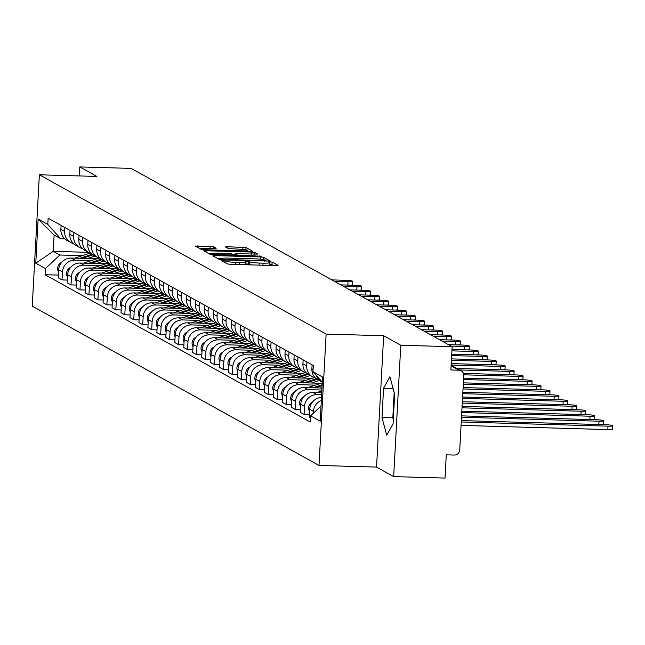 <?xml version="1.0" encoding="UTF-8"?>
<svg xmlns="http://www.w3.org/2000/svg" width="645" height="645" viewBox="0 0 645 645"><rect width="100%" height="100%" fill="white"/><g stroke="black" fill="none" stroke-linecap="round" stroke-linejoin="round"><path stroke-width="0.97" d="M222.831 260.427L221.453 260.596L227.443 263.926L230.539 264.313L276.133 265.619L278.1 265.377L272.109 262.047L268.522 261.894L269.336 262.378A8.312 0.927 3.1 0 1 269.537 262.596A8.312 0.927 3.1 0 1 263.039 263.144L259.242 263.039A8.312 0.927 3.1 0 1 249.325 261.806L246.382 261.104L244.963 261.225L245.785 261.701A8.312 0.927 3.1 0 1 245.979 261.918A8.312 0.927 3.1 0 1 239.48 262.475L235.683 262.362A8.312 0.927 3.1 0 1 225.774 261.128L222.831 260.427M273.528 265.547L271.964 264.676L269.441 264.402M250.784 264.893A8.312 0.927 3.1 0 1 249.188 264.434L245.882 263.724M213.237 246.624L195.314 246.043L202.03 249.808L205.126 250.196L252.751 251.332L246.035 247.559L227.492 246.737L225.46 246.906L228.37 248.559L239.126 249.164A6.95 0.774 3.1 0 1 247.575 250.381A6.95 0.774 3.1 0 1 242.141 250.841L212.124 249.986A6.95 0.774 3.1 0 1 203.675 248.768A6.95 0.774 3.1 0 1 209.109 248.309L216.148 248.277L213.237 246.624L213.14 248.422M383.662 335.731L376.551 467.093L393.676 476.607L400.787 345.244L383.662 335.731L326.12 334.086L39.361 174.795L96.911 176.44L79.787 166.926L131.137 168.393L452.145 346.712L450.879 369.964L458.885 370.19L451.105 365.868M400.787 345.244L452.145 346.712M214.89 255.622L212.915 255.863L219.574 259.556L222.67 259.943L270.295 261.072L263.579 257.307L260.483 256.92L214.89 255.622L214.817 256.912M210.802 254.686L204.151 250.986L206.118 250.744L251.711 252.05L254.807 252.437L257.718 254.09L237.199 253.727L235.167 253.904L237.118 255.017L261.677 256.275L210.802 254.686M393.676 476.607L445.026 478.074L446.284 454.822L454.29 455.048A5.297 5.128 119.1 0 0 459.732 449.944L463.755 375.592A5.297 5.128 119.1 0 0 458.885 370.19M376.551 467.093L319.001 465.448L32.25 306.157L39.361 174.795M79.787 166.926L79.295 175.932M322.323 382.227A12.182 11.795 -60.9 0 1 316.276 375.382M321.5 397.497A12.182 11.795 119.1 0 0 309.697 409.244L313.486 411.349A12.182 11.795 -60.9 0 1 321.339 400.424M313.486 411.349L313.389 413.179M312.099 364.86L311.89 368.787A12.182 11.795 119.1 0 0 317.84 379.768L321.637 381.88M309.697 409.244L309.261 417.259L310.447 417.92M315.445 377.994A12.182 11.795 -60.9 0 1 306.714 365.909L306.931 361.99M309.406 414.533L304.093 414.38L304.521 406.374A12.182 11.795 -60.9 0 1 317.05 394.627L321.645 394.756M303.134 359.886L302.924 363.804A12.182 11.795 119.1 0 0 308.882 374.793L312.672 376.898M321.758 392.765L313.26 392.515A12.182 11.795 119.1 0 0 300.731 404.262L300.296 412.276L304.093 414.38M306.48 373.012A12.182 11.795 -60.9 0 1 297.748 360.934L297.966 357.007M300.441 409.559L295.128 409.406L295.563 401.392A12.182 11.795 -60.9 0 1 308.084 389.644L321.903 390.04M294.168 354.903L293.959 358.822A12.182 11.795 119.1 0 0 299.917 369.811L303.706 371.915M322.008 388.048L304.295 387.54A12.182 11.795 119.1 0 0 291.766 399.287L291.33 407.293L295.128 409.406M297.514 368.037A12.182 11.795 -60.9 0 1 288.783 355.951L289 352.033M291.484 404.576L286.162 404.423L286.598 396.409A12.182 11.795 -60.9 0 1 299.119 384.662L315.357 385.13M285.203 349.921L284.993 353.847A12.182 11.795 119.1 0 0 290.951 364.828L294.741 366.94M321 383.291L295.329 382.558A12.182 11.795 119.1 0 0 282.8 394.305L282.365 402.319L286.162 404.423M288.549 363.054A12.182 11.795 -60.9 0 1 279.825 350.969L280.035 347.05M282.518 399.594L277.197 399.44L277.632 391.434A12.182 11.795 -60.9 0 1 290.153 379.687L306.399 380.147M276.237 344.946L276.028 348.864A12.182 11.795 119.1 0 0 281.986 359.854L285.775 361.958M312.035 378.309L286.364 377.575A12.182 11.795 119.1 0 0 273.835 389.322L273.407 397.336L277.197 399.44M279.591 358.072A12.182 11.795 -60.9 0 1 270.86 345.994L271.069 342.068M273.553 394.619L268.231 394.466L268.667 386.452A12.182 11.795 -60.9 0 1 281.188 374.705L297.434 375.172M267.28 339.963L267.062 343.882A12.182 11.795 119.1 0 0 273.02 354.871L276.81 356.975M303.069 373.334L277.398 372.6A12.182 11.795 119.1 0 0 264.869 384.347L264.442 392.353L268.231 394.466M270.626 353.097A12.182 11.795 -60.9 0 1 261.894 341.012L262.104 337.093M264.587 389.636L259.266 389.483L259.701 381.469A12.182 11.795 -60.9 0 1 272.222 369.722L288.468 370.19M258.314 334.981L258.097 338.907A12.182 11.795 119.1 0 0 264.055 349.888L267.852 352.001M294.104 368.351L268.433 367.618A12.182 11.795 119.1 0 0 255.912 379.365L255.476 387.379L259.266 389.483M261.66 348.115A12.182 11.795 -60.9 0 1 252.929 336.029L253.138 332.111M255.622 384.654L250.3 384.509L250.736 376.495A12.182 11.795 -60.9 0 1 263.265 364.748L279.503 365.207M249.349 330.006L249.131 333.925A12.182 11.795 119.1 0 0 255.089 344.914L258.887 347.018M285.138 363.369L259.467 362.635A12.182 11.795 119.1 0 0 246.946 374.382L246.511 382.396L250.3 384.509M252.695 343.132A12.182 11.795 -60.9 0 1 243.963 331.054L244.173 327.128M246.656 379.679L241.335 379.526L241.77 371.512A12.182 11.795 -60.9 0 1 254.299 359.765L270.537 360.233M240.383 325.024L240.174 328.942A12.182 11.795 119.1 0 0 246.124 339.931L249.921 342.035M276.173 358.394L250.502 357.661A12.182 11.795 119.1 0 0 237.981 369.408L237.545 377.422L241.335 379.526M243.729 338.157A12.182 11.795 -60.9 0 1 234.998 326.072L235.207 322.153M237.691 374.697L232.369 374.543L232.805 366.529A12.182 11.795 -60.9 0 1 245.334 354.782L261.572 355.25M231.418 320.041L231.208 323.967A12.182 11.795 119.1 0 0 237.158 334.949L240.956 337.061M267.207 353.412L241.536 352.678A12.182 11.795 119.1 0 0 229.015 364.425L228.58 372.439L232.369 374.543M234.764 333.175A12.182 11.795 -60.9 0 1 226.032 321.089L226.25 317.171M228.725 369.714L223.412 369.569L223.839 361.555A12.182 11.795 -60.9 0 1 236.368 349.808L252.606 350.267M222.452 315.066L222.243 318.985A12.182 11.795 119.1 0 0 228.201 329.974L231.99 332.078M258.25 348.437L232.579 347.695A12.182 11.795 119.1 0 0 220.05 359.442L219.614 367.457L223.412 369.569M225.798 328.192A12.182 11.795 -60.9 0 1 217.067 316.115L217.284 312.188M219.76 364.739L214.446 364.586L214.882 356.572A12.182 11.795 -60.9 0 1 227.403 344.825L243.641 345.293M213.487 310.084L213.277 314.002A12.182 11.795 119.1 0 0 219.236 324.991L223.025 327.096M249.284 343.454L223.613 342.721A12.182 11.795 119.1 0 0 211.084 354.468L210.649 362.482L214.446 364.586M216.833 323.218A12.182 11.795 -60.9 0 1 208.101 311.132L208.319 307.214M210.802 359.757L205.481 359.604L205.916 351.589A12.182 11.795 -60.9 0 1 218.437 339.842L234.675 340.31M204.521 305.101L204.312 309.028A12.182 11.795 119.1 0 0 210.27 320.009L214.059 322.121M240.319 338.472L214.648 337.738A12.182 11.795 119.1 0 0 202.119 349.485L201.683 357.499L205.481 359.604M207.867 318.235A12.182 11.795 -60.9 0 1 199.144 306.149L199.353 302.231M201.837 354.774L196.515 354.629L196.951 346.615A12.182 11.795 -60.9 0 1 209.472 334.868L225.718 335.327M195.556 300.127L195.346 304.045A12.182 11.795 119.1 0 0 201.305 315.034L205.094 317.138M231.353 333.497L205.682 332.764A12.182 11.795 119.1 0 0 193.153 344.503L192.726 352.517L196.515 354.629M198.91 313.252A12.182 11.795 -60.9 0 1 190.178 301.175L190.388 297.248M192.871 349.8L187.55 349.646L187.985 341.632A12.182 11.795 -60.9 0 1 200.506 329.885L216.752 330.353M186.599 295.144L186.381 299.062A12.182 11.795 119.1 0 0 192.339 310.052L196.128 312.156M222.388 328.515L196.717 327.781A12.182 11.795 119.1 0 0 184.188 339.528L183.761 347.542L187.55 349.646M189.944 308.278A12.182 11.795 -60.9 0 1 181.213 296.192L181.422 292.274M183.906 344.817L178.584 344.664L179.02 336.65A12.182 11.795 -60.9 0 1 191.541 324.911L207.787 325.37M177.633 290.161L177.415 294.088A12.182 11.795 119.1 0 0 183.374 305.069L187.171 307.181M213.422 323.532L187.751 322.798A12.182 11.795 119.1 0 0 175.23 334.545L174.795 342.56L178.584 344.664M180.979 303.295A12.182 11.795 -60.9 0 1 172.247 291.209L172.457 287.291M174.94 339.834L169.619 339.689L170.054 331.675A12.182 11.795 -60.9 0 1 182.583 319.928L198.821 320.388M168.667 285.187L168.45 289.105A12.182 11.795 119.1 0 0 174.408 300.094L178.205 302.199M204.457 318.557L178.786 317.824A12.182 11.795 119.1 0 0 166.265 329.563L165.829 337.577L169.619 339.689M172.013 298.312A12.182 11.795 -60.9 0 1 163.282 286.235L163.491 282.317M165.975 334.86L160.653 334.707L161.089 326.692A12.182 11.795 -60.9 0 1 173.618 314.945L189.856 315.413M159.702 280.204L159.492 284.131A12.182 11.795 119.1 0 0 165.442 295.112L169.24 297.216M195.491 313.575L169.82 312.841A12.182 11.795 119.1 0 0 157.299 324.588L156.864 332.602L160.653 334.707M163.048 293.338A12.182 11.795 -60.9 0 1 154.316 281.252L154.526 277.334M157.009 329.877L151.688 329.724L152.123 321.71A12.182 11.795 -60.9 0 1 164.652 309.971L180.89 310.43M150.737 275.23L150.527 279.148A12.182 11.795 119.1 0 0 156.477 290.129L160.274 292.241M186.526 308.592L160.855 307.858A12.182 11.795 119.1 0 0 148.334 319.606L147.899 327.62L151.688 329.724M154.082 288.355A12.182 11.795 -60.9 0 1 145.351 276.278L145.568 272.351M148.044 324.903L142.73 324.749L143.158 316.735A12.182 11.795 -60.9 0 1 155.687 304.988L171.925 305.448M141.771 270.247L141.561 274.165A12.182 11.795 119.1 0 0 147.52 285.155L151.309 287.259M177.569 303.618L151.889 302.884A12.182 11.795 119.1 0 0 139.368 314.623L138.933 322.637L142.73 324.749M145.117 283.373A12.182 11.795 -60.9 0 1 136.385 271.295L136.603 267.377M139.078 319.92L133.765 319.767L134.2 311.753A12.182 11.795 -60.9 0 1 146.721 300.006L162.959 300.473M132.805 265.264L132.596 269.191A12.182 11.795 119.1 0 0 138.554 280.172L142.343 282.276M168.603 298.635L142.932 297.901A12.182 11.795 119.1 0 0 130.403 309.648L129.968 317.663L133.765 319.767M136.151 278.398A12.182 11.795 -60.9 0 1 127.42 266.312L127.637 262.394M130.121 314.937L124.799 314.784L125.235 306.77A12.182 11.795 -60.9 0 1 137.756 295.031L153.994 295.491M123.84 260.29L123.63 264.208A12.182 11.795 119.1 0 0 129.589 275.197L133.378 277.302M159.638 293.652L133.966 292.919A12.182 11.795 119.1 0 0 121.437 304.666L121.002 312.68L124.799 314.784M127.186 273.416A12.182 11.795 -60.9 0 1 118.462 261.338L118.672 257.411M121.155 309.963L115.834 309.81L116.269 301.796A12.182 11.795 -60.9 0 1 128.79 290.048L145.036 290.516M114.874 255.307L114.665 259.226A12.182 11.795 119.1 0 0 120.623 270.215L124.412 272.319M150.672 288.678L125.001 287.944A12.182 11.795 119.1 0 0 112.472 299.691L112.037 307.697L115.834 309.81M118.228 268.433A12.182 11.795 -60.9 0 1 109.497 256.355L109.706 252.437M112.19 304.98L106.868 304.827L107.304 296.813A12.182 11.795 -60.9 0 1 119.825 285.066L136.071 285.533M105.917 250.325L105.699 254.251A12.182 11.795 119.1 0 0 111.658 265.232L115.447 267.344M141.707 283.695L116.035 282.962A12.182 11.795 119.1 0 0 103.506 294.709L103.079 302.723L106.868 304.827M109.263 263.458A12.182 11.795 -60.9 0 1 100.531 251.373L100.741 247.454M103.224 299.998L97.903 299.844L98.338 291.838A12.182 11.795 -60.9 0 1 110.859 280.091L127.105 280.551M96.952 245.35L96.734 249.268A12.182 11.795 119.1 0 0 102.692 260.257L106.49 262.362M132.741 278.713L107.07 277.979A12.182 11.795 119.1 0 0 94.549 289.726L94.114 297.74L97.903 299.844M100.298 258.476A12.182 11.795 -60.9 0 1 91.566 246.398L91.775 242.472M94.259 295.023L88.937 294.87L89.373 286.856A12.182 11.795 -60.9 0 1 101.902 275.109L118.14 275.576M87.986 240.367L87.768 244.286A12.182 11.795 119.1 0 0 93.727 255.275L97.524 257.379M123.776 273.738L98.105 273.004A12.182 11.795 119.1 0 0 85.583 284.751L85.148 292.757L88.937 294.87M91.332 253.501A12.182 11.795 -60.9 0 1 82.6 241.415L82.81 237.497M85.293 290.04L79.972 289.887L80.407 281.873A12.182 11.795 -60.9 0 1 92.936 270.126L109.174 270.594M79.021 235.385L78.811 239.311A12.182 11.795 119.1 0 0 84.761 250.292L88.559 252.405M114.81 268.755L89.139 268.022A12.182 11.795 119.1 0 0 76.618 279.769L76.183 287.783L79.972 289.887M82.367 248.519A12.182 11.795 -60.9 0 1 73.635 236.433L73.844 232.514M76.328 285.058L71.006 284.905L71.442 276.899A12.182 11.795 -60.9 0 1 83.971 265.151L100.209 265.611M70.055 230.41L69.845 234.328A12.182 11.795 119.1 0 0 75.796 245.318L79.593 247.422M105.845 263.773L80.174 263.039A12.182 11.795 119.1 0 0 67.652 274.786L67.217 282.8L71.006 284.905M73.401 243.536A12.182 11.795 -60.9 0 1 64.669 231.458L64.887 227.532M67.362 280.083L62.049 279.93L62.476 271.916A12.182 11.795 -60.9 0 1 75.005 260.169L91.243 260.636M61.09 225.428L60.88 229.346A12.182 11.795 119.1 0 0 66.838 240.335L70.627 242.439M96.887 258.798L71.208 258.065A12.182 11.795 119.1 0 0 58.687 269.812L58.252 277.818L62.049 279.93M322.331 382.09L312.954 371.697L322.605 377.059L320.218 421.193L310.559 415.832L321.041 406.011M64.734 238.835L60.727 238.723L54.124 235.054L53.237 251.34L59.848 255.009L45.416 268.546L45.077 274.722L310.229 422.007L310.559 415.832M45.416 268.546L35.765 263.184L38.152 219.042L47.803 224.412L60.727 238.723M312.954 371.697L313.285 365.522L48.141 218.236L47.803 224.412M326.12 334.086L319.001 465.448M381.985 417.533L386.742 435.254L393.079 423.692L394.659 394.418L389.911 376.704L383.573 388.258L381.985 417.533L392.821 417.847L393.297 419.613M88.462 252.348L53.237 251.34L35.765 263.184M59.848 255.009L82.278 255.654M58.397 275.101L45.077 274.722M54.124 235.054L38.152 219.042M394.192 392.652L392.821 417.847M393.079 388.532L383.573 388.258M245.616 264.748A8.312 0.927 3.1 0 0 245.842 264.547L245.979 261.918M269.175 265.418A8.312 0.927 3.1 0 0 269.392 265.224L269.537 262.596M221.711 258.443L217.349 258.322M222.501 259.314L264.692 260.725L266.111 260.604L265.248 260.104A8.312 0.927 3.1 0 0 255.339 258.871L227.983 258.089A8.312 0.927 3.1 0 0 221.485 258.645A8.312 0.927 3.1 0 0 221.678 258.863L222.469 259.935M208.577 253.445L212.616 253.566M232.136 254.122L235.151 254.211M218.01 253.179A6.95 0.774 3.1 0 0 212.576 253.646A6.95 0.774 3.1 0 0 221.025 254.856L233.571 254.92L231.684 253.872L228.58 253.485L218.01 253.179M248.123 251.429L247.535 251.107M203.723 248.688L199.805 248.575M461.248 421.975L607.993 426.168A6.087 0.677 3.1 0 0 612.75 425.765A6.087 0.677 3.1 0 0 605.349 424.7L461.32 420.588M612.75 425.765L612.565 429.183A6.087 0.677 -176.9 0 1 607.808 429.586L461.062 425.394M312.632 401.851A6.619 6.41 119.1 0 0 309.576 411.478M461.506 417.259L599.028 421.193A6.087 0.677 3.1 0 0 603.784 420.782A6.087 0.677 3.1 0 0 596.383 419.726L461.578 415.872M603.784 420.782L603.599 424.2A6.087 0.677 -176.9 0 1 601.591 424.595M321.855 390.91L316.639 392.611M303.666 396.877A6.619 6.41 119.1 0 0 300.61 406.495M461.756 412.542L590.062 416.21A6.087 0.677 3.1 0 0 594.819 415.807A6.087 0.677 3.1 0 0 587.418 414.743L461.836 411.155M594.819 415.807L594.634 419.218A6.087 0.677 -176.9 0 1 592.626 419.613M322.194 384.726L312.817 387.782M322.29 382.872L307.673 387.637M294.7 391.894A6.619 6.41 119.1 0 0 291.645 401.521M462.013 407.825L581.097 411.228A6.087 0.677 3.1 0 0 585.854 410.825A6.087 0.677 3.1 0 0 578.452 409.76L462.086 406.439M322.145 385.605L315.244 387.855M322.04 387.46L320.388 388M585.854 410.825L585.668 414.243A6.087 0.677 -176.9 0 1 583.66 414.638M316.308 378.744L303.851 382.799M314.204 377.607L298.708 382.654M285.735 386.919A6.619 6.41 119.1 0 0 282.679 396.538M462.272 403.109L572.131 406.253A6.087 0.677 3.1 0 0 576.888 405.85A6.087 0.677 3.1 0 0 569.487 404.786L462.344 401.722M317.13 379.341L306.278 382.872M319.154 380.502L311.422 383.017M576.888 405.85L576.703 409.261A6.087 0.677 -176.9 0 1 574.695 409.656M307.342 373.761L294.886 377.825M305.238 372.625L289.742 377.672M276.778 381.937A6.619 6.41 119.1 0 0 273.714 391.563M462.521 398.392L563.166 401.271A6.087 0.677 3.1 0 0 567.931 400.868A6.087 0.677 3.1 0 0 560.521 399.803L462.602 397.006M308.165 374.358L297.313 377.889M310.189 375.519L302.457 378.034M567.931 400.868L567.745 404.278A6.087 0.677 -176.9 0 1 565.73 404.673M298.377 368.787L285.92 372.842M296.273 367.642L280.777 372.697M267.812 376.954A6.619 6.41 119.1 0 0 264.748 386.581M462.779 393.676L554.2 396.288A6.087 0.677 3.1 0 0 558.965 395.885A6.087 0.677 3.1 0 0 551.564 394.821L462.852 392.289M299.199 369.375L288.355 372.915M301.231 370.536L293.499 373.06M558.965 395.885L558.78 399.303A6.087 0.677 -176.9 0 1 556.764 399.698M289.411 363.804L276.955 367.86M287.307 362.667L271.811 367.714M258.847 371.98A6.619 6.41 119.1 0 0 255.791 381.598M463.037 388.959L545.243 391.313A6.087 0.677 3.1 0 0 550 390.91A6.087 0.677 3.1 0 0 542.598 389.846L463.11 387.572M290.234 364.401L279.39 367.932M292.266 365.562L284.534 368.077M550 390.91L549.814 394.321A6.087 0.677 -176.9 0 1 547.799 394.716M280.446 358.822L267.989 362.885M278.342 357.685L262.846 362.732M249.881 366.997A6.619 6.41 119.1 0 0 246.825 376.624M463.287 384.243L536.277 386.331A6.087 0.677 3.1 0 0 541.034 385.928A6.087 0.677 3.1 0 0 533.633 384.863L463.368 382.856M281.268 359.418L270.424 362.95M283.3 360.579L275.568 363.103M541.034 385.928L540.849 389.346A6.087 0.677 -176.9 0 1 538.833 389.733M271.481 353.847L259.032 357.902M269.384 352.71L253.88 357.757M240.916 362.014A6.619 6.41 119.1 0 0 237.86 371.641M463.545 379.526L527.312 381.348A6.087 0.677 3.1 0 0 532.069 380.945A6.087 0.677 3.1 0 0 524.667 379.881L463.618 378.139M272.303 354.436L261.459 357.975M274.335 355.597L266.603 358.12M532.069 380.945L531.883 384.364A6.087 0.677 -176.9 0 1 529.876 384.759M262.515 348.864L250.067 352.92M260.419 347.728L244.923 352.775M231.95 357.04A6.619 6.41 119.1 0 0 228.894 366.658M463.747 374.81L518.346 376.374A6.087 0.677 3.1 0 0 523.103 375.971A6.087 0.677 3.1 0 0 515.702 374.906L463.416 373.407M263.337 349.461L252.493 352.992M265.369 350.622L257.637 353.137M523.103 375.971L522.918 379.381A6.087 0.677 -176.9 0 1 520.91 379.776M253.55 343.882L241.101 347.945M251.453 342.745L235.957 347.792M222.985 352.057A6.619 6.41 119.1 0 0 219.929 361.684M459.643 369.972L509.381 371.391A6.087 0.677 3.1 0 0 514.138 370.988A6.087 0.677 3.1 0 0 506.736 369.924L456.999 368.505M254.372 344.478L243.528 348.01M256.404 345.639L248.672 348.163M514.138 370.988L513.952 374.406A6.087 0.677 -176.9 0 1 511.945 374.793M244.584 338.907L232.136 342.963M242.488 337.77L226.992 342.817M214.019 347.075A6.619 6.41 119.1 0 0 210.963 356.701M451.153 365.006L500.415 366.416A6.087 0.677 3.1 0 0 505.172 366.005A6.087 0.677 3.1 0 0 497.771 364.941L451.226 363.611M245.414 339.496L234.562 343.035M247.438 340.657L239.706 343.18M505.172 366.005L504.987 369.424A6.087 0.677 -176.9 0 1 502.979 369.819M235.627 333.925L223.17 337.98M233.522 332.788L218.026 337.835M205.054 342.1A6.619 6.41 119.1 0 0 201.998 351.719M451.403 360.289L491.45 361.434A6.087 0.677 3.1 0 0 496.207 361.031A6.087 0.677 3.1 0 0 488.805 359.966L451.484 358.894M236.449 334.521L225.597 338.053M238.473 335.682L230.741 338.198M496.207 361.031L496.021 364.441A6.087 0.677 -176.9 0 1 494.014 364.836M226.661 328.942L214.205 333.005M224.557 327.805L209.061 332.86M196.096 337.117A6.619 6.41 119.1 0 0 193.032 346.744M451.661 355.572L482.484 356.451A6.087 0.677 3.1 0 0 487.249 356.048A6.087 0.677 3.1 0 0 479.84 354.984L451.734 354.178M227.483 329.539L216.631 333.07M229.507 330.7L221.775 333.223M487.249 356.048L487.064 359.467A6.087 0.677 -176.9 0 1 485.048 359.854M217.696 323.967L205.239 328.023M215.591 322.831L200.095 327.878M187.131 332.135A6.619 6.41 119.1 0 0 184.067 341.761M451.919 350.856L473.519 351.477A6.087 0.677 3.1 0 0 478.284 351.065A6.087 0.677 3.1 0 0 470.882 350.001L451.992 349.461M218.518 324.556L207.674 328.095M220.542 325.717L212.818 328.24M478.284 351.065L478.098 354.484A6.087 0.677 -176.9 0 1 476.083 354.879M208.73 318.985L196.274 323.04M206.626 317.848L191.13 322.895M178.165 327.16A6.619 6.41 119.1 0 0 175.109 336.779M451.057 346.107L464.561 346.494A6.087 0.677 3.1 0 0 469.318 346.091A6.087 0.677 3.1 0 0 461.917 345.027L448.412 344.64M209.552 319.581L198.708 323.113M211.584 320.742L203.852 323.258M469.318 346.091L469.133 349.501A6.087 0.677 -176.9 0 1 467.117 349.896M199.765 314.002L187.308 318.066M197.66 312.865L182.164 317.921M169.2 322.178A6.619 6.41 119.1 0 0 166.144 331.804M442.091 341.124L455.596 341.511A6.087 0.677 3.1 0 0 460.353 341.108A6.087 0.677 3.1 0 0 452.951 340.044L439.447 339.657M200.587 314.599L189.743 318.13M202.619 315.76L194.887 318.283M460.353 341.108L460.167 344.527A6.087 0.677 -176.9 0 1 458.152 344.914M190.799 309.028L178.351 313.083M188.703 307.891L173.199 312.938M160.234 317.195A6.619 6.41 119.1 0 0 157.178 326.822M433.126 336.15L446.63 336.537A6.087 0.677 3.1 0 0 451.387 336.126A6.087 0.677 3.1 0 0 443.986 335.061L430.481 334.682M191.621 309.616L180.777 313.156M193.653 310.785L185.921 313.301M451.387 336.126L451.202 339.544A6.087 0.677 -176.9 0 1 449.194 339.939M181.834 304.045L169.385 308.1M179.737 302.908L164.241 307.955M151.269 312.22A6.619 6.41 119.1 0 0 148.213 321.839M424.16 331.167L437.665 331.554A6.087 0.677 3.1 0 0 442.422 331.151A6.087 0.677 3.1 0 0 435.02 330.087L421.516 329.7M182.656 304.642L171.812 308.173M184.688 305.803L176.956 308.318M442.422 331.151L442.236 334.561A6.087 0.677 -176.9 0 1 440.229 334.957M172.868 299.07L160.42 303.126M170.772 297.925L155.276 302.981M142.303 307.238A6.619 6.41 119.1 0 0 139.247 316.864M415.195 326.185L428.699 326.572A6.087 0.677 3.1 0 0 433.456 326.168A6.087 0.677 3.1 0 0 426.055 325.104L412.55 324.717M173.69 299.659L162.846 303.19M175.722 300.82L167.99 303.344M433.456 326.168L433.271 329.587A6.087 0.677 -176.9 0 1 431.263 329.974M163.903 294.088L151.454 298.143M161.806 292.951L146.31 297.998M133.338 302.255A6.619 6.41 119.1 0 0 130.282 311.882M406.229 321.21L419.734 321.597A6.087 0.677 3.1 0 0 424.491 321.186A6.087 0.677 3.1 0 0 417.089 320.122L403.585 319.743M164.725 294.676L153.881 298.216M166.757 295.845L159.025 298.361M424.491 321.186L424.305 324.604A6.087 0.677 -176.9 0 1 422.298 324.999M154.945 289.105L142.489 293.169M152.841 287.968L137.345 293.015M124.372 297.281A6.619 6.41 119.1 0 0 121.316 306.899M397.264 316.227L410.768 316.614A6.087 0.677 3.1 0 0 415.525 316.211A6.087 0.677 3.1 0 0 408.124 315.147L394.627 314.76M155.767 289.702L144.915 293.233M157.791 290.863L150.059 293.378M415.525 316.211L415.34 319.622A6.087 0.677 -176.9 0 1 413.332 320.017M145.98 284.131L133.523 288.186M143.875 282.986L128.379 288.041M115.415 292.298A6.619 6.41 119.1 0 0 112.351 301.925M388.306 311.245L401.803 311.632A6.087 0.677 3.1 0 0 406.568 311.229A6.087 0.677 3.1 0 0 399.158 310.164L385.662 309.777M146.802 284.719L135.95 288.25M148.826 285.88L141.094 288.404M406.568 311.229L406.382 314.647A6.087 0.677 -176.9 0 1 404.367 315.042M137.014 279.148L124.558 283.203M134.91 278.011L119.414 283.058M106.449 287.315A6.619 6.41 119.1 0 0 103.385 296.942M379.341 306.27L392.837 306.657A6.087 0.677 3.1 0 0 397.602 306.246A6.087 0.677 3.1 0 0 390.201 305.19L376.696 304.803M137.837 279.736L126.984 283.276M139.86 280.906L132.136 283.421M397.602 306.246L397.417 309.664A6.087 0.677 -176.9 0 1 395.401 310.06M128.049 274.165L115.592 278.229M125.944 273.029L110.448 278.076M97.484 282.341A6.619 6.41 119.1 0 0 94.428 291.959M370.375 301.288L383.872 301.675A6.087 0.677 3.1 0 0 388.637 301.271A6.087 0.677 3.1 0 0 381.235 300.207L367.731 299.82M128.871 274.762L118.027 278.293M130.903 275.923L123.171 278.438M388.637 301.271L388.451 304.682A6.087 0.677 -176.9 0 1 386.436 305.077M119.083 269.191L106.627 273.246M116.979 268.046L101.483 273.101M88.518 277.358A6.619 6.41 119.1 0 0 85.463 286.985M361.41 296.305L374.914 296.692A6.087 0.677 3.1 0 0 379.671 296.289A6.087 0.677 3.1 0 0 372.27 295.225L358.765 294.838M119.906 269.779L109.061 273.319M121.937 270.94L114.205 273.464M379.671 296.289L379.486 299.707A6.087 0.677 -176.9 0 1 377.47 300.102M110.118 264.208L97.669 268.264M108.021 263.071L92.517 268.118M79.553 272.375A6.619 6.41 119.1 0 0 76.497 282.002M352.444 291.33L365.949 291.717A6.087 0.677 3.1 0 0 370.706 291.306A6.087 0.677 3.1 0 0 363.304 290.25L349.8 289.863M110.94 264.797L100.096 268.336M112.972 265.966L105.24 268.481M370.706 291.306L370.52 294.725A6.087 0.677 -176.9 0 1 368.513 295.12M101.152 259.226L88.704 263.289M99.056 258.089L83.56 263.136M70.587 267.401A6.619 6.41 119.1 0 0 67.532 277.019M343.479 286.348L356.983 286.735A6.087 0.677 3.1 0 0 361.74 286.332A6.087 0.677 3.1 0 0 354.339 285.267L340.834 284.88M101.975 259.822L91.13 263.353M104.006 260.983L96.274 263.499M361.74 286.332L361.555 289.742A6.087 0.677 -176.9 0 1 359.547 290.137M92.187 254.251L79.738 258.306M90.09 253.106L74.594 258.161M61.622 262.418A6.619 6.41 119.1 0 0 58.566 272.045M334.513 281.373L348.018 281.752A6.087 0.677 3.1 0 0 352.775 281.349A6.087 0.677 3.1 0 0 345.373 280.285L331.869 279.898M93.009 254.839L82.165 258.379M95.041 256L87.309 258.524M352.775 281.349L352.589 284.767A6.087 0.677 -176.9 0 1 350.582 285.163M67.652 274.786L71.442 276.899M76.618 279.769L80.407 281.873M85.583 284.751L89.373 286.856M94.549 289.726L98.338 291.838M103.506 294.709L107.304 296.813M112.472 299.691L116.269 301.796M121.437 304.666L125.235 306.77M130.403 309.648L134.2 311.753M139.368 314.623L143.158 316.735M148.334 319.606L152.123 321.71M157.299 324.588L161.089 326.692M166.265 329.563L170.054 331.675M175.23 334.545L179.02 336.65M184.188 339.528L187.985 341.632M193.153 344.503L196.951 346.615M202.119 349.485L205.916 351.589M211.084 354.468L214.882 356.572M220.05 359.442L223.839 361.555M229.015 364.425L232.805 366.529M237.981 369.408L241.77 371.512M246.946 374.382L250.736 376.495M255.912 379.365L259.701 381.469M264.869 384.347L268.667 386.452M273.835 389.322L277.632 391.434M282.8 394.305L286.598 396.409M291.766 399.287L295.563 401.392M300.731 404.262L304.521 406.374M58.687 269.812L62.476 271.916M71.208 258.065L75.005 260.169M80.174 263.039L83.971 265.151M69.845 234.328L73.635 236.433M89.139 268.022L92.936 270.126M78.811 239.311L82.6 241.415M98.105 273.004L101.902 275.109M87.768 244.286L91.566 246.398M107.07 277.979L110.859 280.091M96.734 249.268L100.531 251.373M116.035 282.962L119.825 285.066M105.699 254.251L109.497 256.355M125.001 287.944L128.79 290.048M114.665 259.226L118.462 261.338M133.966 292.919L137.756 295.031M123.63 264.208L127.42 266.312M142.932 297.901L146.721 300.006M132.596 269.191L136.385 271.295M151.889 302.884L155.687 304.988M141.561 274.165L145.351 276.278M160.855 307.858L164.652 309.971M150.527 279.148L154.316 281.252M169.82 312.841L173.618 314.945M159.492 284.131L163.282 286.235M178.786 317.824L182.583 319.928M168.45 289.105L172.247 291.209M187.751 322.798L191.541 324.911M177.415 294.088L181.213 296.192M196.717 327.781L200.506 329.885M186.381 299.062L190.178 301.175M205.682 332.764L209.472 334.868M195.346 304.045L199.144 306.149M214.648 337.738L218.437 339.842M204.312 309.028L208.101 311.132M223.613 342.721L227.403 344.825M213.277 314.002L217.067 316.115M232.579 347.695L236.368 349.808M222.243 318.985L226.032 321.089M241.536 352.678L245.334 354.782M231.208 323.967L234.998 326.072M250.502 357.661L254.299 359.765M240.174 328.942L243.963 331.054M259.467 362.635L263.265 364.748M249.131 333.925L252.929 336.029M268.433 367.618L272.222 369.722M258.097 338.907L261.894 341.012M277.398 372.6L281.188 374.705M267.062 343.882L270.86 345.994M286.364 377.575L290.153 379.687M276.028 348.864L279.825 350.969M295.329 382.558L299.119 384.662M284.993 353.847L288.783 355.951M304.295 387.54L308.084 389.644M293.959 358.822L297.748 360.934M313.26 392.515L317.05 394.627M302.924 363.804L306.714 365.909M311.89 368.787L313.075 369.44M60.88 229.346L64.669 231.458M225.669 262.942L225.774 261.128M235.57 264.458L235.683 262.362M239.368 264.563L239.48 262.475M248.414 263.998L248.551 261.37M249.188 264.434L249.325 261.806M259.129 265.127L259.242 263.039M262.926 265.24L263.039 263.144M271.964 264.676L272.109 262.047M224.895 262.515L224.992 260.701M260.362 259.185L260.483 256.92M263.45 259.604L263.579 257.307M224.645 260L224.67 259.58M264.668 261.144L264.692 260.725M266.03 261.185L266.062 260.653M221.63 259.887L221.678 258.863M206.045 252.042L206.118 250.744M251.598 254.138L251.711 252.05M254.711 254.235L254.807 252.437M235.135 255.678L235.223 253.969M237.078 255.734L237.118 255.017M240.19 255.823L240.214 255.404M259.443 256.371L259.467 255.96M221.001 255.275L221.025 254.856M231.579 255.573L231.603 255.162M233.53 255.63L233.563 255.049M212.108 250.397L212.124 249.986M242.125 251.252L242.141 250.841M227.419 248.035L227.492 246.737M242.818 249.381L242.939 247.18M245.914 249.784L246.035 247.559M197.273 247.172L197.346 245.874M210.02 248.333L210.133 246.237M607.808 429.586L607.993 426.168M598.85 424.515L599.028 421.193M589.885 419.54L590.062 416.21M580.919 414.558L581.097 411.228M571.954 409.575L572.131 406.253M562.988 404.6L563.166 401.271M554.023 399.618L554.2 396.288M545.057 394.635L545.243 391.313M536.092 389.661L536.277 386.331M527.126 384.678L527.312 381.348M518.169 379.695L518.346 376.374M509.203 374.721L509.381 371.391M500.238 369.738L500.415 366.416M491.272 364.756L491.45 361.434M482.307 359.781L482.484 356.451M473.341 354.798L473.519 351.477M464.376 349.816L464.561 346.494M455.41 344.841L455.596 341.511M446.445 339.859L446.63 336.537M437.479 334.876L437.665 331.554M428.522 329.901L428.699 326.572M419.556 324.919L419.734 321.597M410.591 319.936L410.768 316.614M401.625 314.962L401.803 311.632M392.66 309.979L392.837 306.657M383.694 304.996L383.872 301.675M374.729 300.022L374.914 296.692M365.763 295.039L365.949 291.717M356.798 290.065L356.983 286.735M347.84 285.082L348.018 281.752M451.137 365.247L461.167 370.819M266.079 261.185L266.111 260.604M221.42 259.87L221.485 258.645M235.07 255.678L235.167 253.904M212.503 254.985L212.576 253.646M233.595 255.63L233.635 254.985M203.602 250.107L203.675 248.768M247.519 251.413L247.575 250.381"/></g></svg>
